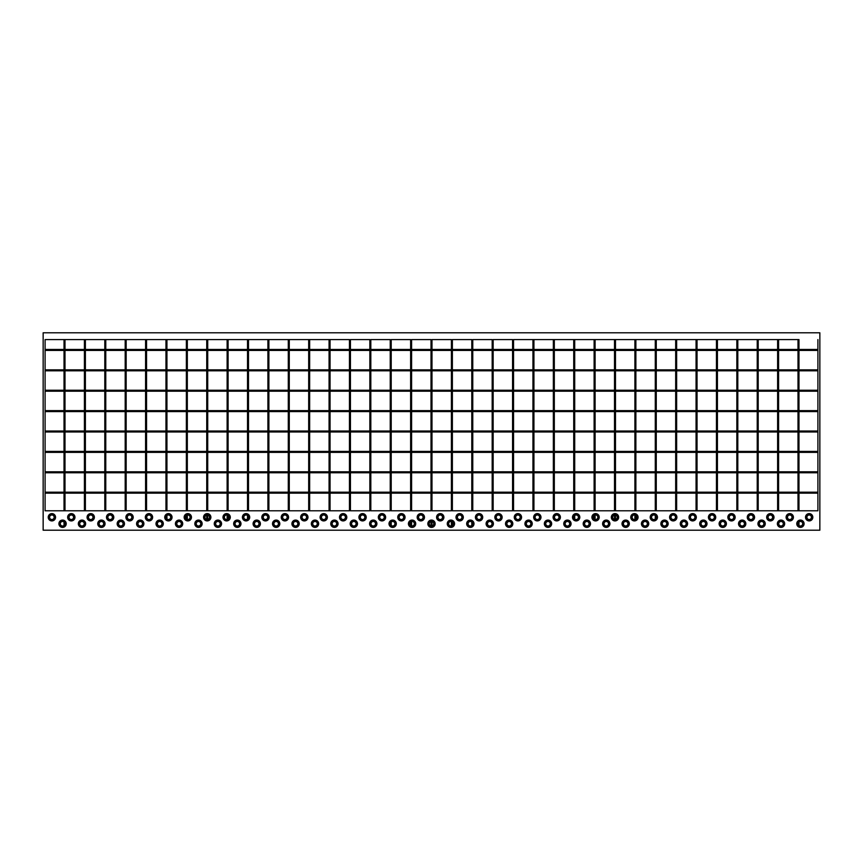 <?xml version="1.0" encoding="UTF-8"?>
<svg xmlns="http://www.w3.org/2000/svg" width="863" height="863" viewBox="0 0 863 863"><rect width="100%" height="100%" fill="white"/><g stroke="black" fill="none" stroke-linecap="round" stroke-linejoin="round"><path stroke-width="1.29" d="M533.927 510.788L532.956 510.788L532.956 339.591L533.927 339.591L533.927 510.788M554.316 510.788L553.345 510.788L553.345 339.591L554.316 339.591L554.316 510.788M574.704 510.788L573.733 510.788L573.733 339.591L574.704 339.591L574.704 510.788M574.704 515.524L574.704 518.997M595.092 510.788L594.122 510.788L594.122 339.591L595.092 339.591L595.092 510.788M594.122 515.524L594.122 518.997M595.092 515.049L595.092 519.472M615.481 510.788L614.51 510.788L614.51 339.591L615.481 339.591L615.481 510.788M614.51 515.049L614.51 519.472M615.481 515.049L615.481 519.472M635.869 510.788L634.898 510.788L634.898 339.591L635.869 339.591L635.869 510.788M634.898 515.049L634.898 519.472M635.869 515.524L635.869 518.997M656.258 510.788L655.287 510.788L655.287 339.591L656.258 339.591L656.258 510.788M655.287 515.524L655.287 518.997M676.646 510.788L675.675 510.788L675.675 339.591L676.646 339.591L676.646 510.788M697.034 510.788L696.063 510.788L696.063 339.591L697.034 339.591L697.034 510.788M717.423 510.788L716.452 510.788L716.452 339.591L717.423 339.591L717.423 510.788M737.811 510.788L736.84 510.788L736.84 339.591L737.811 339.591L737.811 510.788M758.199 510.788L757.229 510.788L757.229 339.591L758.199 339.591L758.199 510.788M778.588 510.788L777.617 510.788L777.617 339.591L778.588 339.591L778.588 510.788M798.976 510.788L798.005 510.788L798.005 339.591L798.976 339.591L798.976 510.788M798.976 521.996L798.976 525.47M817.908 431.015L45.092 431.015L45.092 431.985L817.908 431.985L817.908 431.015M817.908 410.626L45.092 410.626L45.092 411.597L817.908 411.597L817.908 410.626M817.908 390.238L45.092 390.238L45.092 391.209L817.908 391.209L817.908 390.238M817.908 369.849L45.092 369.849L45.092 370.82L817.908 370.82L817.908 369.849M817.908 349.461L45.092 349.461L45.092 350.432L817.908 350.432L817.908 339.591L817.908 510.788L817.908 503.345L817.908 510.788L513.539 510.788L513.539 339.591L798.976 339.591M817.908 451.403L45.092 451.403L45.092 452.374L817.908 452.374L817.908 451.403M817.908 471.791L45.092 471.791L45.092 472.762L817.908 472.762L817.908 471.791M817.908 492.18L45.092 492.18L45.092 493.151L817.908 493.151L817.908 492.18M330.044 510.788L329.073 510.788L329.073 339.591L330.044 339.591L330.044 510.788M309.655 510.788L308.684 510.788L308.684 339.591L309.655 339.591L309.655 510.788M289.267 510.788L288.296 510.788L288.296 339.591L289.267 339.591L289.267 510.788M268.878 510.788L267.908 510.788L267.908 339.591L268.878 339.591L268.878 510.788M248.49 510.788L247.519 510.788L247.519 339.591L248.49 339.591L248.49 510.788M247.519 515.524L247.519 518.997M228.102 510.788L227.131 510.788L227.131 339.591L228.102 339.591L228.102 510.788M227.131 515.049L227.131 519.472M228.102 515.524L228.102 518.997M207.713 510.788L206.742 510.788L206.742 339.591L207.713 339.591L207.713 510.788M206.742 515.049L206.742 519.472M207.713 515.049L207.713 519.472M187.325 510.788L186.354 510.788L186.354 339.591L187.325 339.591L187.325 510.788M186.354 515.524L186.354 518.997M187.325 515.049L187.325 519.472M166.937 510.788L165.966 510.788L165.966 339.591L166.937 339.591L166.937 510.788M166.937 515.524L166.937 518.997M146.548 510.788L145.577 510.788L145.577 339.591L146.548 339.591L146.548 510.788M126.16 510.788L125.189 510.788L125.189 339.591L126.16 339.591L126.16 510.788M105.771 510.788L104.801 510.788L104.801 339.591L105.771 339.591L105.771 510.788M85.383 510.788L84.412 510.788L84.412 339.591L85.383 339.591L85.383 510.788M64.995 510.788L64.024 510.788L64.024 339.591L64.995 339.591L64.995 510.788M64.024 521.996L64.024 525.47M809.17 514.995A2.265 2.265 0 0 0 806.905 517.261A2.265 2.265 0 0 0 809.17 519.526A2.265 2.265 0 0 0 811.436 517.261A2.265 2.265 0 0 0 809.17 514.995M809.17 519.623A2.362 2.362 0 0 0 811.533 517.261A2.362 2.362 0 0 0 809.17 514.898A2.362 2.362 0 0 0 806.808 517.261A2.362 2.362 0 0 0 809.17 519.623M809.17 520.918A3.657 3.657 0 0 0 812.827 517.261A3.657 3.657 0 0 0 809.17 513.604A3.657 3.657 0 0 0 805.513 517.261A3.657 3.657 0 0 0 809.17 520.918M789.753 514.995A2.265 2.265 0 0 0 787.488 517.261A2.265 2.265 0 0 0 789.753 519.526A2.265 2.265 0 0 0 792.018 517.261A2.265 2.265 0 0 0 789.753 514.995M789.753 519.623A2.362 2.362 0 0 0 792.115 517.261A2.362 2.362 0 0 0 789.753 514.898A2.362 2.362 0 0 0 787.39 517.261A2.362 2.362 0 0 0 789.753 519.623M789.753 520.918A3.657 3.657 0 0 0 793.41 517.261A3.657 3.657 0 0 0 789.753 513.604A3.657 3.657 0 0 0 786.096 517.261A3.657 3.657 0 0 0 789.753 520.918M770.335 514.995A2.265 2.265 0 0 0 768.07 517.261A2.265 2.265 0 0 0 770.335 519.526A2.265 2.265 0 0 0 772.601 517.261A2.265 2.265 0 0 0 770.335 514.995M770.335 519.623A2.362 2.362 0 0 0 772.698 517.261A2.362 2.362 0 0 0 770.335 514.898A2.362 2.362 0 0 0 767.973 517.261A2.362 2.362 0 0 0 770.335 519.623M770.335 520.918A3.657 3.657 0 0 0 773.992 517.261A3.657 3.657 0 0 0 770.335 513.604A3.657 3.657 0 0 0 766.678 517.261A3.657 3.657 0 0 0 770.335 520.918M750.918 514.995A2.265 2.265 0 0 0 748.653 517.261A2.265 2.265 0 0 0 750.918 519.526A2.265 2.265 0 0 0 753.183 517.261A2.265 2.265 0 0 0 750.918 514.995M750.918 519.623A2.362 2.362 0 0 0 753.28 517.261A2.362 2.362 0 0 0 750.918 514.898A2.362 2.362 0 0 0 748.555 517.261A2.362 2.362 0 0 0 750.918 519.623M750.918 520.918A3.657 3.657 0 0 0 754.575 517.261A3.657 3.657 0 0 0 750.918 513.604A3.657 3.657 0 0 0 747.261 517.261A3.657 3.657 0 0 0 750.918 520.918M731.5 514.995A2.265 2.265 0 0 0 729.235 517.261A2.265 2.265 0 0 0 731.5 519.526A2.265 2.265 0 0 0 733.766 517.261A2.265 2.265 0 0 0 731.5 514.995M731.5 519.623A2.362 2.362 0 0 0 733.863 517.261A2.362 2.362 0 0 0 731.5 514.898A2.362 2.362 0 0 0 729.138 517.261A2.362 2.362 0 0 0 731.5 519.623M731.5 520.918A3.657 3.657 0 0 0 735.157 517.261A3.657 3.657 0 0 0 731.5 513.604A3.657 3.657 0 0 0 727.843 517.261A3.657 3.657 0 0 0 731.5 520.918M712.083 514.995A2.265 2.265 0 0 0 709.818 517.261A2.265 2.265 0 0 0 712.083 519.526A2.265 2.265 0 0 0 714.348 517.261A2.265 2.265 0 0 0 712.083 514.995M712.083 519.623A2.362 2.362 0 0 0 714.445 517.261A2.362 2.362 0 0 0 712.083 514.898A2.362 2.362 0 0 0 709.72 517.261A2.362 2.362 0 0 0 712.083 519.623M712.083 520.918A3.657 3.657 0 0 0 715.74 517.261A3.657 3.657 0 0 0 712.083 513.604A3.657 3.657 0 0 0 708.426 517.261A3.657 3.657 0 0 0 712.083 520.918M692.665 514.995A2.265 2.265 0 0 0 690.4 517.261A2.265 2.265 0 0 0 692.665 519.526A2.265 2.265 0 0 0 694.931 517.261A2.265 2.265 0 0 0 692.665 514.995M692.665 519.623A2.362 2.362 0 0 0 695.028 517.261A2.362 2.362 0 0 0 692.665 514.898A2.362 2.362 0 0 0 690.303 517.261A2.362 2.362 0 0 0 692.665 519.623M692.665 520.918A3.657 3.657 0 0 0 696.322 517.261A3.657 3.657 0 0 0 692.665 513.604A3.657 3.657 0 0 0 689.008 517.261A3.657 3.657 0 0 0 692.665 520.918M673.248 514.995A2.265 2.265 0 0 0 670.983 517.261A2.265 2.265 0 0 0 673.248 519.526A2.265 2.265 0 0 0 675.513 517.261A2.265 2.265 0 0 0 673.248 514.995M673.248 519.623A2.362 2.362 0 0 0 675.61 517.261A2.362 2.362 0 0 0 673.248 514.898A2.362 2.362 0 0 0 670.885 517.261A2.362 2.362 0 0 0 673.248 519.623M673.248 520.918A3.657 3.657 0 0 0 676.905 517.261A3.657 3.657 0 0 0 673.248 513.604A3.657 3.657 0 0 0 669.591 517.261A3.657 3.657 0 0 0 673.248 520.918M653.83 514.995A2.265 2.265 0 0 0 651.565 517.261A2.265 2.265 0 0 0 653.83 519.526A2.265 2.265 0 0 0 656.096 517.261A2.265 2.265 0 0 0 653.83 514.995M653.83 519.623A2.362 2.362 0 0 0 656.193 517.261A2.362 2.362 0 0 0 653.83 514.898A2.362 2.362 0 0 0 651.468 517.261A2.362 2.362 0 0 0 653.83 519.623M653.83 520.918A3.657 3.657 0 0 0 657.487 517.261A3.657 3.657 0 0 0 653.83 513.604A3.657 3.657 0 0 0 650.173 517.261A3.657 3.657 0 0 0 653.83 520.918M634.413 514.995A2.265 2.265 0 0 0 632.148 517.261A2.265 2.265 0 0 0 634.413 519.526A2.265 2.265 0 0 0 636.678 517.261A2.265 2.265 0 0 0 634.413 514.995M634.413 519.623A2.362 2.362 0 0 0 636.775 517.261A2.362 2.362 0 0 0 634.413 514.898A2.362 2.362 0 0 0 632.05 517.261A2.362 2.362 0 0 0 634.413 519.623M634.413 520.918A3.657 3.657 0 0 0 638.07 517.261A3.657 3.657 0 0 0 634.413 513.604A3.657 3.657 0 0 0 630.756 517.261A3.657 3.657 0 0 0 634.413 520.918M614.995 514.995A2.265 2.265 0 0 0 612.73 517.261A2.265 2.265 0 0 0 614.995 519.526A2.265 2.265 0 0 0 617.261 517.261A2.265 2.265 0 0 0 614.995 514.995M614.995 519.623A2.362 2.362 0 0 0 617.358 517.261A2.362 2.362 0 0 0 614.995 514.898A2.362 2.362 0 0 0 612.633 517.261A2.362 2.362 0 0 0 614.995 519.623M614.995 520.918A3.657 3.657 0 0 0 618.652 517.261A3.657 3.657 0 0 0 614.995 513.604A3.657 3.657 0 0 0 611.338 517.261A3.657 3.657 0 0 0 614.995 520.918M595.578 514.995A2.265 2.265 0 0 0 593.312 517.261A2.265 2.265 0 0 0 595.578 519.526A2.265 2.265 0 0 0 597.843 517.261A2.265 2.265 0 0 0 595.578 514.995M595.578 519.623A2.362 2.362 0 0 0 597.94 517.261A2.362 2.362 0 0 0 595.578 514.898A2.362 2.362 0 0 0 593.215 517.261A2.362 2.362 0 0 0 595.578 519.623M595.578 520.918A3.657 3.657 0 0 0 599.235 517.261A3.657 3.657 0 0 0 595.578 513.604A3.657 3.657 0 0 0 591.921 517.261A3.657 3.657 0 0 0 595.578 520.918M576.16 514.995A2.265 2.265 0 0 0 573.895 517.261A2.265 2.265 0 0 0 576.16 519.526A2.265 2.265 0 0 0 578.426 517.261A2.265 2.265 0 0 0 576.16 514.995M576.16 519.623A2.362 2.362 0 0 0 578.523 517.261A2.362 2.362 0 0 0 576.16 514.898A2.362 2.362 0 0 0 573.798 517.261A2.362 2.362 0 0 0 576.16 519.623M576.16 520.918A3.657 3.657 0 0 0 579.817 517.261A3.657 3.657 0 0 0 576.16 513.604A3.657 3.657 0 0 0 572.503 517.261A3.657 3.657 0 0 0 576.16 520.918M556.743 514.995A2.265 2.265 0 0 0 554.478 517.261A2.265 2.265 0 0 0 556.743 519.526A2.265 2.265 0 0 0 559.008 517.261A2.265 2.265 0 0 0 556.743 514.995M556.743 519.623A2.362 2.362 0 0 0 559.105 517.261A2.362 2.362 0 0 0 556.743 514.898A2.362 2.362 0 0 0 554.38 517.261A2.362 2.362 0 0 0 556.743 519.623M556.743 520.918A3.657 3.657 0 0 0 560.4 517.261A3.657 3.657 0 0 0 556.743 513.604A3.657 3.657 0 0 0 553.086 517.261A3.657 3.657 0 0 0 556.743 520.918M537.325 514.995A2.265 2.265 0 0 0 535.06 517.261A2.265 2.265 0 0 0 537.325 519.526A2.265 2.265 0 0 0 539.591 517.261A2.265 2.265 0 0 0 537.325 514.995M537.325 519.623A2.362 2.362 0 0 0 539.688 517.261A2.362 2.362 0 0 0 537.325 514.898A2.362 2.362 0 0 0 534.963 517.261A2.362 2.362 0 0 0 537.325 519.623M537.325 520.918A3.657 3.657 0 0 0 540.982 517.261A3.657 3.657 0 0 0 537.325 513.604A3.657 3.657 0 0 0 533.668 517.261A3.657 3.657 0 0 0 537.325 520.918M517.908 514.995A2.265 2.265 0 0 0 515.643 517.261A2.265 2.265 0 0 0 517.908 519.526A2.265 2.265 0 0 0 520.173 517.261A2.265 2.265 0 0 0 517.908 514.995M517.908 519.623A2.362 2.362 0 0 0 520.27 517.261A2.362 2.362 0 0 0 517.908 514.898A2.362 2.362 0 0 0 515.545 517.261A2.362 2.362 0 0 0 517.908 519.623M517.908 520.918A3.657 3.657 0 0 0 521.565 517.261A3.657 3.657 0 0 0 517.908 513.604A3.657 3.657 0 0 0 514.251 517.261A3.657 3.657 0 0 0 517.908 520.918M498.49 514.995A2.265 2.265 0 0 0 496.225 517.261A2.265 2.265 0 0 0 498.49 519.526A2.265 2.265 0 0 0 500.756 517.261A2.265 2.265 0 0 0 498.49 514.995M498.49 519.623A2.362 2.362 0 0 0 500.853 517.261A2.362 2.362 0 0 0 498.49 514.898A2.362 2.362 0 0 0 496.128 517.261A2.362 2.362 0 0 0 498.49 519.623M498.49 520.918A3.657 3.657 0 0 0 502.147 517.261A3.657 3.657 0 0 0 498.49 513.604A3.657 3.657 0 0 0 494.833 517.261A3.657 3.657 0 0 0 498.49 520.918M479.073 514.995A2.265 2.265 0 0 0 476.808 517.261A2.265 2.265 0 0 0 479.073 519.526A2.265 2.265 0 0 0 481.338 517.261A2.265 2.265 0 0 0 479.073 514.995M479.073 519.623A2.362 2.362 0 0 0 481.435 517.261A2.362 2.362 0 0 0 479.073 514.898A2.362 2.362 0 0 0 476.71 517.261A2.362 2.362 0 0 0 479.073 519.623M479.073 520.918A3.657 3.657 0 0 0 482.73 517.261A3.657 3.657 0 0 0 479.073 513.604A3.657 3.657 0 0 0 475.416 517.261A3.657 3.657 0 0 0 479.073 520.918M459.655 514.995A2.265 2.265 0 0 0 457.39 517.261A2.265 2.265 0 0 0 459.655 519.526A2.265 2.265 0 0 0 461.921 517.261A2.265 2.265 0 0 0 459.655 514.995M459.655 519.623A2.362 2.362 0 0 0 462.018 517.261A2.362 2.362 0 0 0 459.655 514.898A2.362 2.362 0 0 0 457.293 517.261A2.362 2.362 0 0 0 459.655 519.623M459.655 520.918A3.657 3.657 0 0 0 463.312 517.261A3.657 3.657 0 0 0 459.655 513.604A3.657 3.657 0 0 0 455.998 517.261A3.657 3.657 0 0 0 459.655 520.918M51.888 514.995A2.265 2.265 0 0 0 49.623 517.261A2.265 2.265 0 0 0 51.888 519.526A2.265 2.265 0 0 0 54.153 517.261A2.265 2.265 0 0 0 51.888 514.995M51.888 519.623A2.362 2.362 0 0 0 54.25 517.261A2.362 2.362 0 0 0 51.888 514.898A2.362 2.362 0 0 0 49.525 517.261A2.362 2.362 0 0 0 51.888 519.623M51.888 520.918A3.657 3.657 0 0 0 55.545 517.261A3.657 3.657 0 0 0 51.888 513.604A3.657 3.657 0 0 0 48.231 517.261A3.657 3.657 0 0 0 51.888 520.918M71.305 514.995A2.265 2.265 0 0 0 69.04 517.261A2.265 2.265 0 0 0 71.305 519.526A2.265 2.265 0 0 0 73.571 517.261A2.265 2.265 0 0 0 71.305 514.995M71.305 519.623A2.362 2.362 0 0 0 73.668 517.261A2.362 2.362 0 0 0 71.305 514.898A2.362 2.362 0 0 0 68.943 517.261A2.362 2.362 0 0 0 71.305 519.623M71.305 520.918A3.657 3.657 0 0 0 74.962 517.261A3.657 3.657 0 0 0 71.305 513.604A3.657 3.657 0 0 0 67.648 517.261A3.657 3.657 0 0 0 71.305 520.918M90.723 514.995A2.265 2.265 0 0 0 88.458 517.261A2.265 2.265 0 0 0 90.723 519.526A2.265 2.265 0 0 0 92.988 517.261A2.265 2.265 0 0 0 90.723 514.995M90.723 519.623A2.362 2.362 0 0 0 93.085 517.261A2.362 2.362 0 0 0 90.723 514.898A2.362 2.362 0 0 0 88.36 517.261A2.362 2.362 0 0 0 90.723 519.623M90.723 520.918A3.657 3.657 0 0 0 94.38 517.261A3.657 3.657 0 0 0 90.723 513.604A3.657 3.657 0 0 0 87.066 517.261A3.657 3.657 0 0 0 90.723 520.918M110.14 514.995A2.265 2.265 0 0 0 107.875 517.261A2.265 2.265 0 0 0 110.14 519.526A2.265 2.265 0 0 0 112.406 517.261A2.265 2.265 0 0 0 110.14 514.995M110.14 519.623A2.362 2.362 0 0 0 112.503 517.261A2.362 2.362 0 0 0 110.14 514.898A2.362 2.362 0 0 0 107.778 517.261A2.362 2.362 0 0 0 110.14 519.623M110.14 520.918A3.657 3.657 0 0 0 113.797 517.261A3.657 3.657 0 0 0 110.14 513.604A3.657 3.657 0 0 0 106.483 517.261A3.657 3.657 0 0 0 110.14 520.918M129.558 514.995A2.265 2.265 0 0 0 127.293 517.261A2.265 2.265 0 0 0 129.558 519.526A2.265 2.265 0 0 0 131.823 517.261A2.265 2.265 0 0 0 129.558 514.995M129.558 519.623A2.362 2.362 0 0 0 131.92 517.261A2.362 2.362 0 0 0 129.558 514.898A2.362 2.362 0 0 0 127.195 517.261A2.362 2.362 0 0 0 129.558 519.623M129.558 520.918A3.657 3.657 0 0 0 133.215 517.261A3.657 3.657 0 0 0 129.558 513.604A3.657 3.657 0 0 0 125.901 517.261A3.657 3.657 0 0 0 129.558 520.918M148.975 514.995A2.265 2.265 0 0 0 146.71 517.261A2.265 2.265 0 0 0 148.975 519.526A2.265 2.265 0 0 0 151.241 517.261A2.265 2.265 0 0 0 148.975 514.995M148.975 519.623A2.362 2.362 0 0 0 151.338 517.261A2.362 2.362 0 0 0 148.975 514.898A2.362 2.362 0 0 0 146.613 517.261A2.362 2.362 0 0 0 148.975 519.623M148.975 520.918A3.657 3.657 0 0 0 152.632 517.261A3.657 3.657 0 0 0 148.975 513.604A3.657 3.657 0 0 0 145.318 517.261A3.657 3.657 0 0 0 148.975 520.918M168.393 514.995A2.265 2.265 0 0 0 166.128 517.261A2.265 2.265 0 0 0 168.393 519.526A2.265 2.265 0 0 0 170.658 517.261A2.265 2.265 0 0 0 168.393 514.995M168.393 519.623A2.362 2.362 0 0 0 170.755 517.261A2.362 2.362 0 0 0 168.393 514.898A2.362 2.362 0 0 0 166.03 517.261A2.362 2.362 0 0 0 168.393 519.623M168.393 520.918A3.657 3.657 0 0 0 172.05 517.261A3.657 3.657 0 0 0 168.393 513.604A3.657 3.657 0 0 0 164.736 517.261A3.657 3.657 0 0 0 168.393 520.918M187.81 514.995A2.265 2.265 0 0 0 185.545 517.261A2.265 2.265 0 0 0 187.81 519.526A2.265 2.265 0 0 0 190.076 517.261A2.265 2.265 0 0 0 187.81 514.995M187.81 519.623A2.362 2.362 0 0 0 190.173 517.261A2.362 2.362 0 0 0 187.81 514.898A2.362 2.362 0 0 0 185.448 517.261A2.362 2.362 0 0 0 187.81 519.623M187.81 520.918A3.657 3.657 0 0 0 191.467 517.261A3.657 3.657 0 0 0 187.81 513.604A3.657 3.657 0 0 0 184.153 517.261A3.657 3.657 0 0 0 187.81 520.918M207.228 514.995A2.265 2.265 0 0 0 204.963 517.261A2.265 2.265 0 0 0 207.228 519.526A2.265 2.265 0 0 0 209.493 517.261A2.265 2.265 0 0 0 207.228 514.995M207.228 519.623A2.362 2.362 0 0 0 209.59 517.261A2.362 2.362 0 0 0 207.228 514.898A2.362 2.362 0 0 0 204.865 517.261A2.362 2.362 0 0 0 207.228 519.623M207.228 520.918A3.657 3.657 0 0 0 210.885 517.261A3.657 3.657 0 0 0 207.228 513.604A3.657 3.657 0 0 0 203.571 517.261A3.657 3.657 0 0 0 207.228 520.918M226.645 514.995A2.265 2.265 0 0 0 224.38 517.261A2.265 2.265 0 0 0 226.645 519.526A2.265 2.265 0 0 0 228.911 517.261A2.265 2.265 0 0 0 226.645 514.995M226.645 519.623A2.362 2.362 0 0 0 229.008 517.261A2.362 2.362 0 0 0 226.645 514.898A2.362 2.362 0 0 0 224.283 517.261A2.362 2.362 0 0 0 226.645 519.623M226.645 520.918A3.657 3.657 0 0 0 230.302 517.261A3.657 3.657 0 0 0 226.645 513.604A3.657 3.657 0 0 0 222.988 517.261A3.657 3.657 0 0 0 226.645 520.918M246.063 514.995A2.265 2.265 0 0 0 243.798 517.261A2.265 2.265 0 0 0 246.063 519.526A2.265 2.265 0 0 0 248.328 517.261A2.265 2.265 0 0 0 246.063 514.995M246.063 519.623A2.362 2.362 0 0 0 248.425 517.261A2.362 2.362 0 0 0 246.063 514.898A2.362 2.362 0 0 0 243.7 517.261A2.362 2.362 0 0 0 246.063 519.623M246.063 520.918A3.657 3.657 0 0 0 249.72 517.261A3.657 3.657 0 0 0 246.063 513.604A3.657 3.657 0 0 0 242.406 517.261A3.657 3.657 0 0 0 246.063 520.918M265.48 514.995A2.265 2.265 0 0 0 263.215 517.261A2.265 2.265 0 0 0 265.48 519.526A2.265 2.265 0 0 0 267.746 517.261A2.265 2.265 0 0 0 265.48 514.995M265.48 519.623A2.362 2.362 0 0 0 267.843 517.261A2.362 2.362 0 0 0 265.48 514.898A2.362 2.362 0 0 0 263.118 517.261A2.362 2.362 0 0 0 265.48 519.623M265.48 520.918A3.657 3.657 0 0 0 269.137 517.261A3.657 3.657 0 0 0 265.48 513.604A3.657 3.657 0 0 0 261.823 517.261A3.657 3.657 0 0 0 265.48 520.918M284.898 514.995A2.265 2.265 0 0 0 282.633 517.261A2.265 2.265 0 0 0 284.898 519.526A2.265 2.265 0 0 0 287.163 517.261A2.265 2.265 0 0 0 284.898 514.995M284.898 519.623A2.362 2.362 0 0 0 287.26 517.261A2.362 2.362 0 0 0 284.898 514.898A2.362 2.362 0 0 0 282.535 517.261A2.362 2.362 0 0 0 284.898 519.623M284.898 520.918A3.657 3.657 0 0 0 288.555 517.261A3.657 3.657 0 0 0 284.898 513.604A3.657 3.657 0 0 0 281.241 517.261A3.657 3.657 0 0 0 284.898 520.918M304.315 514.995A2.265 2.265 0 0 0 302.05 517.261A2.265 2.265 0 0 0 304.315 519.526A2.265 2.265 0 0 0 306.581 517.261A2.265 2.265 0 0 0 304.315 514.995M304.315 519.623A2.362 2.362 0 0 0 306.678 517.261A2.362 2.362 0 0 0 304.315 514.898A2.362 2.362 0 0 0 301.953 517.261A2.362 2.362 0 0 0 304.315 519.623M304.315 520.918A3.657 3.657 0 0 0 307.972 517.261A3.657 3.657 0 0 0 304.315 513.604A3.657 3.657 0 0 0 300.658 517.261A3.657 3.657 0 0 0 304.315 520.918M323.733 514.995A2.265 2.265 0 0 0 321.468 517.261A2.265 2.265 0 0 0 323.733 519.526A2.265 2.265 0 0 0 325.998 517.261A2.265 2.265 0 0 0 323.733 514.995M323.733 519.623A2.362 2.362 0 0 0 326.095 517.261A2.362 2.362 0 0 0 323.733 514.898A2.362 2.362 0 0 0 321.37 517.261A2.362 2.362 0 0 0 323.733 519.623M323.733 520.918A3.657 3.657 0 0 0 327.39 517.261A3.657 3.657 0 0 0 323.733 513.604A3.657 3.657 0 0 0 320.076 517.261A3.657 3.657 0 0 0 323.733 520.918M343.15 514.995A2.265 2.265 0 0 0 340.885 517.261A2.265 2.265 0 0 0 343.15 519.526A2.265 2.265 0 0 0 345.416 517.261A2.265 2.265 0 0 0 343.15 514.995M343.15 519.623A2.362 2.362 0 0 0 345.513 517.261A2.362 2.362 0 0 0 343.15 514.898A2.362 2.362 0 0 0 340.788 517.261A2.362 2.362 0 0 0 343.15 519.623M343.15 520.918A3.657 3.657 0 0 0 346.807 517.261A3.657 3.657 0 0 0 343.15 513.604A3.657 3.657 0 0 0 339.493 517.261A3.657 3.657 0 0 0 343.15 520.918M362.568 514.995A2.265 2.265 0 0 0 360.303 517.261A2.265 2.265 0 0 0 362.568 519.526A2.265 2.265 0 0 0 364.833 517.261A2.265 2.265 0 0 0 362.568 514.995M362.568 519.623A2.362 2.362 0 0 0 364.93 517.261A2.362 2.362 0 0 0 362.568 514.898A2.362 2.362 0 0 0 360.205 517.261A2.362 2.362 0 0 0 362.568 519.623M362.568 520.918A3.657 3.657 0 0 0 366.225 517.261A3.657 3.657 0 0 0 362.568 513.604A3.657 3.657 0 0 0 358.911 517.261A3.657 3.657 0 0 0 362.568 520.918M381.985 514.995A2.265 2.265 0 0 0 379.72 517.261A2.265 2.265 0 0 0 381.985 519.526A2.265 2.265 0 0 0 384.251 517.261A2.265 2.265 0 0 0 381.985 514.995M381.985 519.623A2.362 2.362 0 0 0 384.348 517.261A2.362 2.362 0 0 0 381.985 514.898A2.362 2.362 0 0 0 379.623 517.261A2.362 2.362 0 0 0 381.985 519.623M381.985 520.918A3.657 3.657 0 0 0 385.642 517.261A3.657 3.657 0 0 0 381.985 513.604A3.657 3.657 0 0 0 378.328 517.261A3.657 3.657 0 0 0 381.985 520.918M401.403 514.995A2.265 2.265 0 0 0 399.138 517.261A2.265 2.265 0 0 0 401.403 519.526A2.265 2.265 0 0 0 403.668 517.261A2.265 2.265 0 0 0 401.403 514.995M401.403 519.623A2.362 2.362 0 0 0 403.765 517.261A2.362 2.362 0 0 0 401.403 514.898A2.362 2.362 0 0 0 399.04 517.261A2.362 2.362 0 0 0 401.403 519.623M401.403 520.918A3.657 3.657 0 0 0 405.06 517.261A3.657 3.657 0 0 0 401.403 513.604A3.657 3.657 0 0 0 397.746 517.261A3.657 3.657 0 0 0 401.403 520.918M420.82 514.995A2.265 2.265 0 0 0 418.555 517.261A2.265 2.265 0 0 0 420.82 519.526A2.265 2.265 0 0 0 423.086 517.261A2.265 2.265 0 0 0 420.82 514.995M420.82 519.623A2.362 2.362 0 0 0 423.183 517.261A2.362 2.362 0 0 0 420.82 514.898A2.362 2.362 0 0 0 418.458 517.261A2.362 2.362 0 0 0 420.82 519.623M420.82 520.918A3.657 3.657 0 0 0 424.477 517.261A3.657 3.657 0 0 0 420.82 513.604A3.657 3.657 0 0 0 417.163 517.261A3.657 3.657 0 0 0 420.82 520.918M440.238 514.995A2.265 2.265 0 0 0 437.973 517.261A2.265 2.265 0 0 0 440.238 519.526A2.265 2.265 0 0 0 442.503 517.261A2.265 2.265 0 0 0 440.238 514.995M440.238 519.623A2.362 2.362 0 0 0 442.6 517.261A2.362 2.362 0 0 0 440.238 514.898A2.362 2.362 0 0 0 437.875 517.261A2.362 2.362 0 0 0 440.238 519.623M440.238 520.918A3.657 3.657 0 0 0 443.895 517.261A3.657 3.657 0 0 0 440.238 513.604A3.657 3.657 0 0 0 436.581 517.261A3.657 3.657 0 0 0 440.238 520.918M800.433 525.999A2.265 2.265 0 0 1 798.167 523.733A2.265 2.265 0 0 1 800.433 521.468A2.265 2.265 0 0 1 802.698 523.733A2.265 2.265 0 0 1 800.433 525.999M800.433 521.371A2.362 2.362 0 0 1 802.795 523.733A2.362 2.362 0 0 1 800.433 526.096A2.362 2.362 0 0 1 798.07 523.733A2.362 2.362 0 0 1 800.433 521.371M800.433 520.076A3.657 3.657 0 0 1 804.089 523.733A3.657 3.657 0 0 1 800.433 527.39A3.657 3.657 0 0 1 796.776 523.733A3.657 3.657 0 0 1 800.433 520.076M781.015 525.999A2.265 2.265 0 0 1 778.75 523.733A2.265 2.265 0 0 1 781.015 521.468A2.265 2.265 0 0 1 783.28 523.733A2.265 2.265 0 0 1 781.015 525.999M781.015 521.371A2.362 2.362 0 0 1 783.377 523.733A2.362 2.362 0 0 1 781.015 526.096A2.362 2.362 0 0 1 778.653 523.733A2.362 2.362 0 0 1 781.015 521.371M781.015 520.076A3.657 3.657 0 0 1 784.672 523.733A3.657 3.657 0 0 1 781.015 527.39A3.657 3.657 0 0 1 777.358 523.733A3.657 3.657 0 0 1 781.015 520.076M761.598 525.999A2.265 2.265 0 0 1 759.332 523.733A2.265 2.265 0 0 1 761.598 521.468A2.265 2.265 0 0 1 763.863 523.733A2.265 2.265 0 0 1 761.598 525.999M761.598 521.371A2.362 2.362 0 0 1 763.96 523.733A2.362 2.362 0 0 1 761.598 526.096A2.362 2.362 0 0 1 759.235 523.733A2.362 2.362 0 0 1 761.598 521.371M761.598 520.076A3.657 3.657 0 0 1 765.254 523.733A3.657 3.657 0 0 1 761.598 527.39A3.657 3.657 0 0 1 757.941 523.733A3.657 3.657 0 0 1 761.598 520.076M742.18 525.999A2.265 2.265 0 0 1 739.915 523.733A2.265 2.265 0 0 1 742.18 521.468A2.265 2.265 0 0 1 744.445 523.733A2.265 2.265 0 0 1 742.18 525.999M742.18 521.371A2.362 2.362 0 0 1 744.542 523.733A2.362 2.362 0 0 1 742.18 526.096A2.362 2.362 0 0 1 739.818 523.733A2.362 2.362 0 0 1 742.18 521.371M742.18 520.076A3.657 3.657 0 0 1 745.837 523.733A3.657 3.657 0 0 1 742.18 527.39A3.657 3.657 0 0 1 738.523 523.733A3.657 3.657 0 0 1 742.18 520.076M722.763 525.999A2.265 2.265 0 0 1 720.497 523.733A2.265 2.265 0 0 1 722.763 521.468A2.265 2.265 0 0 1 725.028 523.733A2.265 2.265 0 0 1 722.763 525.999M722.763 521.371A2.362 2.362 0 0 1 725.125 523.733A2.362 2.362 0 0 1 722.763 526.096A2.362 2.362 0 0 1 720.4 523.733A2.362 2.362 0 0 1 722.763 521.371M722.763 520.076A3.657 3.657 0 0 1 726.419 523.733A3.657 3.657 0 0 1 722.763 527.39A3.657 3.657 0 0 1 719.106 523.733A3.657 3.657 0 0 1 722.763 520.076M703.345 525.999A2.265 2.265 0 0 1 701.08 523.733A2.265 2.265 0 0 1 703.345 521.468A2.265 2.265 0 0 1 705.61 523.733A2.265 2.265 0 0 1 703.345 525.999M703.345 521.371A2.362 2.362 0 0 1 705.707 523.733A2.362 2.362 0 0 1 703.345 526.096A2.362 2.362 0 0 1 700.983 523.733A2.362 2.362 0 0 1 703.345 521.371M703.345 520.076A3.657 3.657 0 0 1 707.002 523.733A3.657 3.657 0 0 1 703.345 527.39A3.657 3.657 0 0 1 699.688 523.733A3.657 3.657 0 0 1 703.345 520.076M683.928 525.999A2.265 2.265 0 0 1 681.662 523.733A2.265 2.265 0 0 1 683.928 521.468A2.265 2.265 0 0 1 686.193 523.733A2.265 2.265 0 0 1 683.928 525.999M683.928 521.371A2.362 2.362 0 0 1 686.29 523.733A2.362 2.362 0 0 1 683.928 526.096A2.362 2.362 0 0 1 681.565 523.733A2.362 2.362 0 0 1 683.928 521.371M683.928 520.076A3.657 3.657 0 0 1 687.584 523.733A3.657 3.657 0 0 1 683.928 527.39A3.657 3.657 0 0 1 680.271 523.733A3.657 3.657 0 0 1 683.928 520.076M664.51 525.999A2.265 2.265 0 0 1 662.245 523.733A2.265 2.265 0 0 1 664.51 521.468A2.265 2.265 0 0 1 666.775 523.733A2.265 2.265 0 0 1 664.51 525.999M664.51 521.371A2.362 2.362 0 0 1 666.872 523.733A2.362 2.362 0 0 1 664.51 526.096A2.362 2.362 0 0 1 662.148 523.733A2.362 2.362 0 0 1 664.51 521.371M664.51 520.076A3.657 3.657 0 0 1 668.167 523.733A3.657 3.657 0 0 1 664.51 527.39A3.657 3.657 0 0 1 660.853 523.733A3.657 3.657 0 0 1 664.51 520.076M645.093 525.999A2.265 2.265 0 0 1 642.827 523.733A2.265 2.265 0 0 1 645.093 521.468A2.265 2.265 0 0 1 647.358 523.733A2.265 2.265 0 0 1 645.093 525.999M645.093 521.371A2.362 2.362 0 0 1 647.455 523.733A2.362 2.362 0 0 1 645.093 526.096A2.362 2.362 0 0 1 642.73 523.733A2.362 2.362 0 0 1 645.093 521.371M645.093 520.076A3.657 3.657 0 0 1 648.749 523.733A3.657 3.657 0 0 1 645.093 527.39A3.657 3.657 0 0 1 641.436 523.733A3.657 3.657 0 0 1 645.093 520.076M625.675 525.999A2.265 2.265 0 0 1 623.41 523.733A2.265 2.265 0 0 1 625.675 521.468A2.265 2.265 0 0 1 627.94 523.733A2.265 2.265 0 0 1 625.675 525.999M625.675 521.371A2.362 2.362 0 0 1 628.037 523.733A2.362 2.362 0 0 1 625.675 526.096A2.362 2.362 0 0 1 623.313 523.733A2.362 2.362 0 0 1 625.675 521.371M625.675 520.076A3.657 3.657 0 0 1 629.332 523.733A3.657 3.657 0 0 1 625.675 527.39A3.657 3.657 0 0 1 622.018 523.733A3.657 3.657 0 0 1 625.675 520.076M606.258 525.999A2.265 2.265 0 0 1 603.992 523.733A2.265 2.265 0 0 1 606.258 521.468A2.265 2.265 0 0 1 608.523 523.733A2.265 2.265 0 0 1 606.258 525.999M606.258 521.371A2.362 2.362 0 0 1 608.62 523.733A2.362 2.362 0 0 1 606.258 526.096A2.362 2.362 0 0 1 603.895 523.733A2.362 2.362 0 0 1 606.258 521.371M606.258 520.076A3.657 3.657 0 0 1 609.914 523.733A3.657 3.657 0 0 1 606.258 527.39A3.657 3.657 0 0 1 602.601 523.733A3.657 3.657 0 0 1 606.258 520.076M586.84 525.999A2.265 2.265 0 0 1 584.575 523.733A2.265 2.265 0 0 1 586.84 521.468A2.265 2.265 0 0 1 589.105 523.733A2.265 2.265 0 0 1 586.84 525.999M586.84 521.371A2.362 2.362 0 0 1 589.202 523.733A2.362 2.362 0 0 1 586.84 526.096A2.362 2.362 0 0 1 584.478 523.733A2.362 2.362 0 0 1 586.84 521.371M586.84 520.076A3.657 3.657 0 0 1 590.497 523.733A3.657 3.657 0 0 1 586.84 527.39A3.657 3.657 0 0 1 583.183 523.733A3.657 3.657 0 0 1 586.84 520.076M567.423 525.999A2.265 2.265 0 0 1 565.157 523.733A2.265 2.265 0 0 1 567.423 521.468A2.265 2.265 0 0 1 569.688 523.733A2.265 2.265 0 0 1 567.423 525.999M567.423 521.371A2.362 2.362 0 0 1 569.785 523.733A2.362 2.362 0 0 1 567.423 526.096A2.362 2.362 0 0 1 565.06 523.733A2.362 2.362 0 0 1 567.423 521.371M567.423 520.076A3.657 3.657 0 0 1 571.079 523.733A3.657 3.657 0 0 1 567.423 527.39A3.657 3.657 0 0 1 563.766 523.733A3.657 3.657 0 0 1 567.423 520.076M548.005 525.999A2.265 2.265 0 0 1 545.74 523.733A2.265 2.265 0 0 1 548.005 521.468A2.265 2.265 0 0 1 550.27 523.733A2.265 2.265 0 0 1 548.005 525.999M548.005 521.371A2.362 2.362 0 0 1 550.367 523.733A2.362 2.362 0 0 1 548.005 526.096A2.362 2.362 0 0 1 545.643 523.733A2.362 2.362 0 0 1 548.005 521.371M548.005 520.076A3.657 3.657 0 0 1 551.662 523.733A3.657 3.657 0 0 1 548.005 527.39A3.657 3.657 0 0 1 544.348 523.733A3.657 3.657 0 0 1 548.005 520.076M528.588 525.999A2.265 2.265 0 0 1 526.322 523.733A2.265 2.265 0 0 1 528.588 521.468A2.265 2.265 0 0 1 530.853 523.733A2.265 2.265 0 0 1 528.588 525.999M528.588 521.371A2.362 2.362 0 0 1 530.95 523.733A2.362 2.362 0 0 1 528.588 526.096A2.362 2.362 0 0 1 526.225 523.733A2.362 2.362 0 0 1 528.588 521.371M528.588 520.076A3.657 3.657 0 0 1 532.244 523.733A3.657 3.657 0 0 1 528.588 527.39A3.657 3.657 0 0 1 524.931 523.733A3.657 3.657 0 0 1 528.588 520.076M509.17 525.999A2.265 2.265 0 0 1 506.905 523.733A2.265 2.265 0 0 1 509.17 521.468A2.265 2.265 0 0 1 511.435 523.733A2.265 2.265 0 0 1 509.17 525.999M509.17 521.371A2.362 2.362 0 0 1 511.532 523.733A2.362 2.362 0 0 1 509.17 526.096A2.362 2.362 0 0 1 506.808 523.733A2.362 2.362 0 0 1 509.17 521.371M509.17 520.076A3.657 3.657 0 0 1 512.827 523.733A3.657 3.657 0 0 1 509.17 527.39A3.657 3.657 0 0 1 505.513 523.733A3.657 3.657 0 0 1 509.17 520.076M489.753 525.999A2.265 2.265 0 0 1 487.487 523.733A2.265 2.265 0 0 1 489.753 521.468A2.265 2.265 0 0 1 492.018 523.733A2.265 2.265 0 0 1 489.753 525.999M489.753 521.371A2.362 2.362 0 0 1 492.115 523.733A2.362 2.362 0 0 1 489.753 526.096A2.362 2.362 0 0 1 487.39 523.733A2.362 2.362 0 0 1 489.753 521.371M489.753 520.076A3.657 3.657 0 0 1 493.409 523.733A3.657 3.657 0 0 1 489.753 527.39A3.657 3.657 0 0 1 486.096 523.733A3.657 3.657 0 0 1 489.753 520.076M470.335 525.999A2.265 2.265 0 0 1 468.07 523.733A2.265 2.265 0 0 1 470.335 521.468A2.265 2.265 0 0 1 472.6 523.733A2.265 2.265 0 0 1 470.335 525.999M470.335 521.371A2.362 2.362 0 0 1 472.697 523.733A2.362 2.362 0 0 1 470.335 526.096A2.362 2.362 0 0 1 467.973 523.733A2.362 2.362 0 0 1 470.335 521.371M470.335 520.076A3.657 3.657 0 0 1 473.992 523.733A3.657 3.657 0 0 1 470.335 527.39A3.657 3.657 0 0 1 466.678 523.733A3.657 3.657 0 0 1 470.335 520.076M450.918 525.999A2.265 2.265 0 0 1 448.652 523.733A2.265 2.265 0 0 1 450.918 521.468A2.265 2.265 0 0 1 453.183 523.733A2.265 2.265 0 0 1 450.918 525.999M450.918 521.371A2.362 2.362 0 0 1 453.28 523.733A2.362 2.362 0 0 1 450.918 526.096A2.362 2.362 0 0 1 448.555 523.733A2.362 2.362 0 0 1 450.918 521.371M450.918 520.076A3.657 3.657 0 0 1 454.574 523.733A3.657 3.657 0 0 1 450.918 527.39A3.657 3.657 0 0 1 447.261 523.733A3.657 3.657 0 0 1 450.918 520.076M62.568 525.999A2.265 2.265 0 0 1 60.302 523.733A2.265 2.265 0 0 1 62.568 521.468A2.265 2.265 0 0 1 64.833 523.733A2.265 2.265 0 0 1 62.568 525.999M62.568 521.371A2.362 2.362 0 0 1 64.93 523.733A2.362 2.362 0 0 1 62.568 526.096A2.362 2.362 0 0 1 60.205 523.733A2.362 2.362 0 0 1 62.568 521.371M62.568 520.076A3.657 3.657 0 0 1 66.224 523.733A3.657 3.657 0 0 1 62.568 527.39A3.657 3.657 0 0 1 58.911 523.733A3.657 3.657 0 0 1 62.568 520.076M81.985 525.999A2.265 2.265 0 0 1 79.72 523.733A2.265 2.265 0 0 1 81.985 521.468A2.265 2.265 0 0 1 84.25 523.733A2.265 2.265 0 0 1 81.985 525.999M81.985 521.371A2.362 2.362 0 0 1 84.347 523.733A2.362 2.362 0 0 1 81.985 526.096A2.362 2.362 0 0 1 79.623 523.733A2.362 2.362 0 0 1 81.985 521.371M81.985 520.076A3.657 3.657 0 0 1 85.642 523.733A3.657 3.657 0 0 1 81.985 527.39A3.657 3.657 0 0 1 78.328 523.733A3.657 3.657 0 0 1 81.985 520.076M101.403 525.999A2.265 2.265 0 0 1 99.137 523.733A2.265 2.265 0 0 1 101.403 521.468A2.265 2.265 0 0 1 103.668 523.733A2.265 2.265 0 0 1 101.403 525.999M101.403 521.371A2.362 2.362 0 0 1 103.765 523.733A2.362 2.362 0 0 1 101.403 526.096A2.362 2.362 0 0 1 99.04 523.733A2.362 2.362 0 0 1 101.403 521.371M101.403 520.076A3.657 3.657 0 0 1 105.059 523.733A3.657 3.657 0 0 1 101.403 527.39A3.657 3.657 0 0 1 97.746 523.733A3.657 3.657 0 0 1 101.403 520.076M120.82 525.999A2.265 2.265 0 0 1 118.555 523.733A2.265 2.265 0 0 1 120.82 521.468A2.265 2.265 0 0 1 123.085 523.733A2.265 2.265 0 0 1 120.82 525.999M120.82 521.371A2.362 2.362 0 0 1 123.182 523.733A2.362 2.362 0 0 1 120.82 526.096A2.362 2.362 0 0 1 118.458 523.733A2.362 2.362 0 0 1 120.82 521.371M120.82 520.076A3.657 3.657 0 0 1 124.477 523.733A3.657 3.657 0 0 1 120.82 527.39A3.657 3.657 0 0 1 117.163 523.733A3.657 3.657 0 0 1 120.82 520.076M140.238 525.999A2.265 2.265 0 0 1 137.972 523.733A2.265 2.265 0 0 1 140.238 521.468A2.265 2.265 0 0 1 142.503 523.733A2.265 2.265 0 0 1 140.238 525.999M140.238 521.371A2.362 2.362 0 0 1 142.6 523.733A2.362 2.362 0 0 1 140.238 526.096A2.362 2.362 0 0 1 137.875 523.733A2.362 2.362 0 0 1 140.238 521.371M140.238 520.076A3.657 3.657 0 0 1 143.894 523.733A3.657 3.657 0 0 1 140.238 527.39A3.657 3.657 0 0 1 136.581 523.733A3.657 3.657 0 0 1 140.238 520.076M159.655 525.999A2.265 2.265 0 0 1 157.39 523.733A2.265 2.265 0 0 1 159.655 521.468A2.265 2.265 0 0 1 161.92 523.733A2.265 2.265 0 0 1 159.655 525.999M159.655 521.371A2.362 2.362 0 0 1 162.017 523.733A2.362 2.362 0 0 1 159.655 526.096A2.362 2.362 0 0 1 157.293 523.733A2.362 2.362 0 0 1 159.655 521.371M159.655 520.076A3.657 3.657 0 0 1 163.312 523.733A3.657 3.657 0 0 1 159.655 527.39A3.657 3.657 0 0 1 155.998 523.733A3.657 3.657 0 0 1 159.655 520.076M179.073 525.999A2.265 2.265 0 0 1 176.807 523.733A2.265 2.265 0 0 1 179.073 521.468A2.265 2.265 0 0 1 181.338 523.733A2.265 2.265 0 0 1 179.073 525.999M179.073 521.371A2.362 2.362 0 0 1 181.435 523.733A2.362 2.362 0 0 1 179.073 526.096A2.362 2.362 0 0 1 176.71 523.733A2.362 2.362 0 0 1 179.073 521.371M179.073 520.076A3.657 3.657 0 0 1 182.729 523.733A3.657 3.657 0 0 1 179.073 527.39A3.657 3.657 0 0 1 175.416 523.733A3.657 3.657 0 0 1 179.073 520.076M198.49 525.999A2.265 2.265 0 0 1 196.225 523.733A2.265 2.265 0 0 1 198.49 521.468A2.265 2.265 0 0 1 200.755 523.733A2.265 2.265 0 0 1 198.49 525.999M198.49 521.371A2.362 2.362 0 0 1 200.852 523.733A2.362 2.362 0 0 1 198.49 526.096A2.362 2.362 0 0 1 196.128 523.733A2.362 2.362 0 0 1 198.49 521.371M198.49 520.076A3.657 3.657 0 0 1 202.147 523.733A3.657 3.657 0 0 1 198.49 527.39A3.657 3.657 0 0 1 194.833 523.733A3.657 3.657 0 0 1 198.49 520.076M217.908 525.999A2.265 2.265 0 0 1 215.642 523.733A2.265 2.265 0 0 1 217.908 521.468A2.265 2.265 0 0 1 220.173 523.733A2.265 2.265 0 0 1 217.908 525.999M217.908 521.371A2.362 2.362 0 0 1 220.27 523.733A2.362 2.362 0 0 1 217.908 526.096A2.362 2.362 0 0 1 215.545 523.733A2.362 2.362 0 0 1 217.908 521.371M217.908 520.076A3.657 3.657 0 0 1 221.564 523.733A3.657 3.657 0 0 1 217.908 527.39A3.657 3.657 0 0 1 214.251 523.733A3.657 3.657 0 0 1 217.908 520.076M237.325 525.999A2.265 2.265 0 0 1 235.06 523.733A2.265 2.265 0 0 1 237.325 521.468A2.265 2.265 0 0 1 239.59 523.733A2.265 2.265 0 0 1 237.325 525.999M237.325 521.371A2.362 2.362 0 0 1 239.687 523.733A2.362 2.362 0 0 1 237.325 526.096A2.362 2.362 0 0 1 234.963 523.733A2.362 2.362 0 0 1 237.325 521.371M237.325 520.076A3.657 3.657 0 0 1 240.982 523.733A3.657 3.657 0 0 1 237.325 527.39A3.657 3.657 0 0 1 233.668 523.733A3.657 3.657 0 0 1 237.325 520.076M256.743 525.999A2.265 2.265 0 0 1 254.477 523.733A2.265 2.265 0 0 1 256.743 521.468A2.265 2.265 0 0 1 259.008 523.733A2.265 2.265 0 0 1 256.743 525.999M256.743 521.371A2.362 2.362 0 0 1 259.105 523.733A2.362 2.362 0 0 1 256.743 526.096A2.362 2.362 0 0 1 254.38 523.733A2.362 2.362 0 0 1 256.743 521.371M256.743 520.076A3.657 3.657 0 0 1 260.399 523.733A3.657 3.657 0 0 1 256.743 527.39A3.657 3.657 0 0 1 253.086 523.733A3.657 3.657 0 0 1 256.743 520.076M276.16 525.999A2.265 2.265 0 0 1 273.895 523.733A2.265 2.265 0 0 1 276.16 521.468A2.265 2.265 0 0 1 278.425 523.733A2.265 2.265 0 0 1 276.16 525.999M276.16 521.371A2.362 2.362 0 0 1 278.522 523.733A2.362 2.362 0 0 1 276.16 526.096A2.362 2.362 0 0 1 273.798 523.733A2.362 2.362 0 0 1 276.16 521.371M276.16 520.076A3.657 3.657 0 0 1 279.817 523.733A3.657 3.657 0 0 1 276.16 527.39A3.657 3.657 0 0 1 272.503 523.733A3.657 3.657 0 0 1 276.16 520.076M295.578 525.999A2.265 2.265 0 0 1 293.312 523.733A2.265 2.265 0 0 1 295.578 521.468A2.265 2.265 0 0 1 297.843 523.733A2.265 2.265 0 0 1 295.578 525.999M295.578 521.371A2.362 2.362 0 0 1 297.94 523.733A2.362 2.362 0 0 1 295.578 526.096A2.362 2.362 0 0 1 293.215 523.733A2.362 2.362 0 0 1 295.578 521.371M295.578 520.076A3.657 3.657 0 0 1 299.234 523.733A3.657 3.657 0 0 1 295.578 527.39A3.657 3.657 0 0 1 291.921 523.733A3.657 3.657 0 0 1 295.578 520.076M314.995 525.999A2.265 2.265 0 0 1 312.73 523.733A2.265 2.265 0 0 1 314.995 521.468A2.265 2.265 0 0 1 317.26 523.733A2.265 2.265 0 0 1 314.995 525.999M314.995 521.371A2.362 2.362 0 0 1 317.357 523.733A2.362 2.362 0 0 1 314.995 526.096A2.362 2.362 0 0 1 312.633 523.733A2.362 2.362 0 0 1 314.995 521.371M314.995 520.076A3.657 3.657 0 0 1 318.652 523.733A3.657 3.657 0 0 1 314.995 527.39A3.657 3.657 0 0 1 311.338 523.733A3.657 3.657 0 0 1 314.995 520.076M334.413 525.999A2.265 2.265 0 0 1 332.147 523.733A2.265 2.265 0 0 1 334.413 521.468A2.265 2.265 0 0 1 336.678 523.733A2.265 2.265 0 0 1 334.413 525.999M334.413 521.371A2.362 2.362 0 0 1 336.775 523.733A2.362 2.362 0 0 1 334.413 526.096A2.362 2.362 0 0 1 332.05 523.733A2.362 2.362 0 0 1 334.413 521.371M334.413 520.076A3.657 3.657 0 0 1 338.069 523.733A3.657 3.657 0 0 1 334.413 527.39A3.657 3.657 0 0 1 330.756 523.733A3.657 3.657 0 0 1 334.413 520.076M353.83 525.999A2.265 2.265 0 0 1 351.565 523.733A2.265 2.265 0 0 1 353.83 521.468A2.265 2.265 0 0 1 356.095 523.733A2.265 2.265 0 0 1 353.83 525.999M353.83 521.371A2.362 2.362 0 0 1 356.192 523.733A2.362 2.362 0 0 1 353.83 526.096A2.362 2.362 0 0 1 351.468 523.733A2.362 2.362 0 0 1 353.83 521.371M353.83 520.076A3.657 3.657 0 0 1 357.487 523.733A3.657 3.657 0 0 1 353.83 527.39A3.657 3.657 0 0 1 350.173 523.733A3.657 3.657 0 0 1 353.83 520.076M373.248 525.999A2.265 2.265 0 0 1 370.982 523.733A2.265 2.265 0 0 1 373.248 521.468A2.265 2.265 0 0 1 375.513 523.733A2.265 2.265 0 0 1 373.248 525.999M373.248 521.371A2.362 2.362 0 0 1 375.61 523.733A2.362 2.362 0 0 1 373.248 526.096A2.362 2.362 0 0 1 370.885 523.733A2.362 2.362 0 0 1 373.248 521.371M373.248 520.076A3.657 3.657 0 0 1 376.904 523.733A3.657 3.657 0 0 1 373.248 527.39A3.657 3.657 0 0 1 369.591 523.733A3.657 3.657 0 0 1 373.248 520.076M392.665 525.999A2.265 2.265 0 0 1 390.4 523.733A2.265 2.265 0 0 1 392.665 521.468A2.265 2.265 0 0 1 394.93 523.733A2.265 2.265 0 0 1 392.665 525.999M392.665 521.371A2.362 2.362 0 0 1 395.027 523.733A2.362 2.362 0 0 1 392.665 526.096A2.362 2.362 0 0 1 390.303 523.733A2.362 2.362 0 0 1 392.665 521.371M392.665 520.076A3.657 3.657 0 0 1 396.322 523.733A3.657 3.657 0 0 1 392.665 527.39A3.657 3.657 0 0 1 389.008 523.733A3.657 3.657 0 0 1 392.665 520.076M412.083 525.999A2.265 2.265 0 0 1 409.817 523.733A2.265 2.265 0 0 1 412.083 521.468A2.265 2.265 0 0 1 414.348 523.733A2.265 2.265 0 0 1 412.083 525.999M412.083 521.371A2.362 2.362 0 0 1 414.445 523.733A2.362 2.362 0 0 1 412.083 526.096A2.362 2.362 0 0 1 409.72 523.733A2.362 2.362 0 0 1 412.083 521.371M412.083 520.076A3.657 3.657 0 0 1 415.739 523.733A3.657 3.657 0 0 1 412.083 527.39A3.657 3.657 0 0 1 408.426 523.733A3.657 3.657 0 0 1 412.083 520.076M431.5 525.999A2.265 2.265 0 0 1 429.235 523.733A2.265 2.265 0 0 1 431.5 521.468A2.265 2.265 0 0 1 433.765 523.733A2.265 2.265 0 0 1 431.5 525.999M431.5 521.371A2.362 2.362 0 0 1 433.862 523.733A2.362 2.362 0 0 1 431.5 526.096A2.362 2.362 0 0 1 429.138 523.733A2.362 2.362 0 0 1 431.5 521.371M431.5 527.39A3.657 3.657 0 0 0 435.157 523.733A3.657 3.657 0 0 0 431.5 520.076A3.657 3.657 0 0 0 427.843 523.733A3.657 3.657 0 0 0 431.5 527.39M45.092 503.345L45.092 510.788L349.461 510.788L349.461 339.591L45.092 339.591L45.092 503.345M493.151 339.591L512.568 339.591L512.568 510.788L493.151 510.788L493.151 339.591L512.568 339.591M452.374 339.591L471.791 339.591L471.791 510.788L452.374 510.788L452.374 339.591L471.791 339.591M370.82 339.591L370.82 510.788L390.238 510.788L390.238 339.591L370.82 339.591L390.238 339.591M411.597 339.591L411.597 510.788L431.015 510.788L431.015 339.591L411.597 339.591L431.015 339.591M819.85 332.794L819.85 530.206L43.15 530.206L43.15 332.794L819.85 332.794M391.209 339.591L391.209 510.788L410.626 510.788L410.626 339.591L391.209 339.591L410.626 339.591M350.432 339.591L350.432 510.788L369.849 510.788L369.849 339.591L350.432 339.591L369.849 339.591M431.985 339.591L451.403 339.591L451.403 510.788L431.985 510.788L431.985 339.591L451.403 339.591M472.762 339.591L492.18 339.591L492.18 510.788L472.762 510.788L472.762 339.591L492.18 339.591M513.539 339.591L532.956 339.591M533.927 339.591L553.345 339.591M554.316 339.591L573.733 339.591M574.704 339.591L594.122 339.591M595.092 339.591L614.51 339.591M615.481 339.591L634.898 339.591M635.869 339.591L655.287 339.591M656.258 339.591L675.675 339.591M676.646 339.591L696.063 339.591M697.034 339.591L716.452 339.591M717.423 339.591L736.84 339.591M737.811 339.591L757.229 339.591M758.199 339.591L777.617 339.591M778.588 339.591L798.005 339.591M471.791 521.996L471.791 525.47M452.374 521.996L452.374 525.47M451.403 521.522L451.403 525.945M391.209 521.996L391.209 525.47M411.597 521.522L411.597 525.945M410.626 521.996L410.626 525.47M64.024 339.591L45.092 339.591L45.092 349.461M64.995 339.591L84.412 339.591M85.383 339.591L104.801 339.591M105.771 339.591L125.189 339.591M126.16 339.591L145.577 339.591M146.548 339.591L165.966 339.591M166.937 339.591L186.354 339.591M187.325 339.591L206.742 339.591M207.713 339.591L227.131 339.591M228.102 339.591L247.519 339.591M248.49 339.591L267.908 339.591M268.878 339.591L288.296 339.591M289.267 339.591L308.684 339.591M309.655 339.591L329.073 339.591M330.044 339.591L349.461 339.591M431.985 525.945L431.985 521.522M431.015 521.522L431.015 525.945"/></g></svg>
